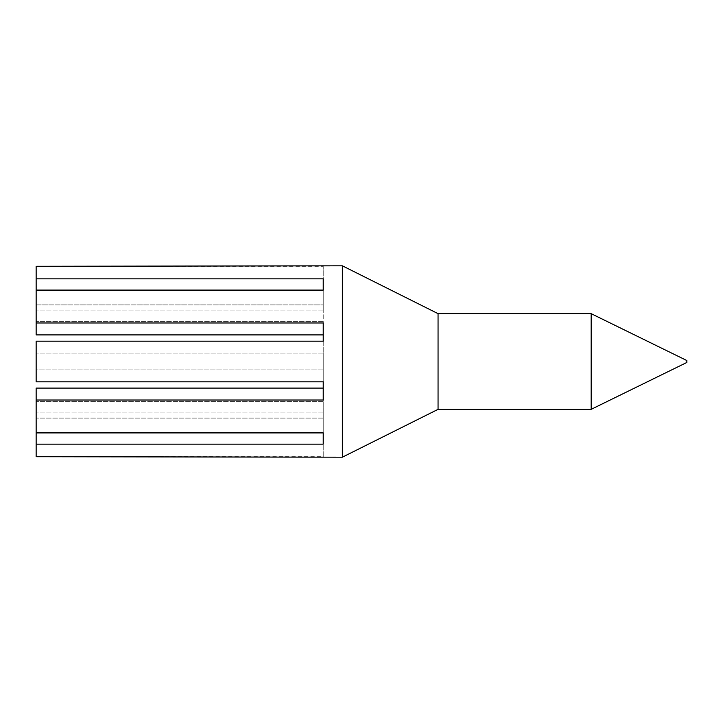 <?xml version="1.0" encoding="UTF-8"?>
<svg xmlns="http://www.w3.org/2000/svg" width="723" height="723" viewBox="0 0 723 723"><rect width="100%" height="100%" fill="white"/><g stroke="black" fill="none" stroke-linecap="round" stroke-linejoin="round"><path stroke-width="0.54" stroke-dasharray="3.62 2.71" d="M686.85 362.458L686.85 360.542M591.161 409.345L591.161 313.655M438.057 409.345L438.057 313.655M342.359 457.189L342.359 265.811M323.226 432.905L323.226 401.672L323.226 432.905L36.15 432.905L36.15 400.027L323.226 400.027L323.226 388.097L323.226 401.672L323.226 381.825L36.15 381.825L36.15 369.896L323.226 369.896L323.226 381.825L323.226 353.104L323.226 369.896L36.15 369.896L36.15 341.175L36.15 353.104L36.15 341.175L323.226 341.175L323.226 353.104L323.226 322.973L36.15 322.973L36.15 334.903L36.15 321.328L36.15 334.903L323.226 334.903L323.226 290.095L36.15 290.095L36.15 322.973M323.226 444.148L36.15 444.148L36.15 418.111L36.15 456.71L323.226 456.71L323.226 412.923L323.226 457.189M36.15 432.905L36.15 444.148M323.226 388.097L36.15 388.097L36.15 400.027M323.226 278.852L323.226 310.077L323.226 278.852L36.15 278.852L36.15 310.077L36.15 290.095M323.226 265.811L323.226 304.889L36.15 304.889L36.15 266.29L36.15 304.889L323.226 304.889L323.226 266.29L36.15 266.29L36.15 278.852M323.226 401.672L36.15 401.672L323.226 401.672M323.226 412.923L36.15 412.923L323.226 412.923M323.226 290.095L323.226 334.903M323.226 418.111L36.15 418.111L323.226 418.111M323.226 353.104L36.15 353.104L323.226 353.104M323.226 321.328L36.15 321.328L323.226 321.328M323.226 310.077L36.15 310.077L323.226 310.077"/><path stroke-width="1.08" d="M591.161 409.345L591.161 313.655L686.85 360.542L686.85 362.458L591.161 409.345L438.057 409.345L342.359 457.189L36.15 456.71L36.15 388.097L323.226 388.097M591.161 313.655L438.057 313.655L438.057 409.345M438.057 313.655L342.359 265.811L342.359 457.189M323.226 334.903L36.15 334.903L36.15 322.973L323.226 322.973L323.226 341.175L36.15 341.175L36.15 381.825L323.226 381.825L323.226 400.027L36.15 400.027M36.15 444.148L323.226 444.148L323.226 432.905L36.15 432.905M323.226 290.095L323.226 278.852L323.226 290.095L36.15 290.095L36.15 266.29L342.359 265.811M36.15 290.095L36.15 322.973M323.226 278.852L36.15 278.852M323.226 444.148L323.226 432.905"/></g></svg>

